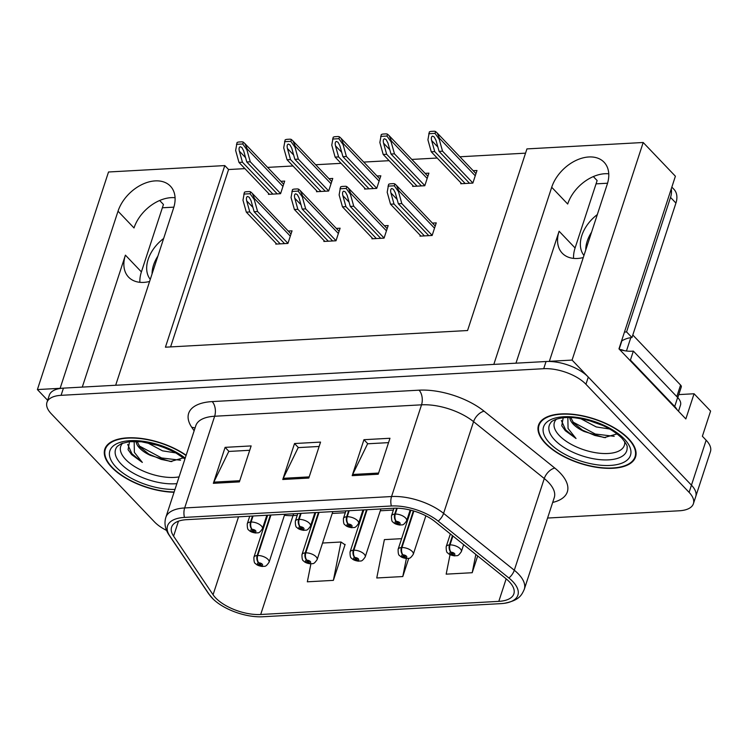 <?xml version="1.0" encoding="UTF-8"?>
<svg xmlns="http://www.w3.org/2000/svg" width="748" height="748" viewBox="0 0 748 748"><rect width="100%" height="100%" fill="white"/><g stroke="black" fill="none" stroke-linecap="round" stroke-linejoin="round"><path stroke-width="1.12" d="M139.885 282.314A34.034 23.048 136.3 0 1 141.4 271.898L163.447 204.466L159.661 200.501M149.581 281.482A34.034 23.048 136.3 0 1 143.775 282.389A34.034 23.048 136.3 0 1 128.562 277.115A34.034 23.048 136.3 0 1 125.412 255.152L82.289 387.09M573.566 258.387A34.034 23.048 136.3 0 1 575.09 247.981L597.128 180.549L593.342 176.584M515.97 363.173L559.102 231.226A34.034 23.048 -43.7 0 0 562.244 253.189A34.034 23.048 -43.7 0 0 577.456 258.471A34.034 23.048 -43.7 0 0 583.262 257.564M678.791 394.598L694.069 393.757L710.6 411.082L702.372 436.252L706.149 440.217A31.902 14.586 -161.9 0 1 710.45 451.568L695.752 496.522A31.902 14.586 -161.9 0 0 691.461 485.171L572.08 360.078L549.35 361.331L607.245 184.214A34.034 23.048 -43.7 0 0 604.094 162.251A34.034 23.048 -43.7 0 0 575.857 160.502A34.034 23.048 -43.7 0 0 551.706 187.271L493.82 364.398L115.669 385.257L173.564 208.131A34.034 23.048 -43.7 0 0 170.413 186.168A34.034 23.048 -43.7 0 0 142.176 184.429A34.034 23.048 -43.7 0 0 118.025 211.198L60.13 388.315L37.4 389.568L47.638 400.302M608.76 173.807A34.034 23.048 -43.7 0 0 567.695 204.026L551.706 187.271M694.069 393.757L685.841 418.936L618.97 348.858L675.397 176.229L643.196 142.494L572.08 360.078M244.923 168.637L228.57 169.534L224.793 165.579L108.516 171.993L37.4 389.568M224.793 165.579L165.43 347.194L467.565 330.532L526.929 148.908L643.196 142.494M525.535 153.162L459.88 156.781M437.206 158.034L411.811 159.427M389.138 160.68L363.743 162.082M341.06 163.335L315.665 164.738M292.992 165.981L267.597 167.384M228.57 169.534L170.6 346.904M316.769 190.899L316.498 191.703L328.653 191.03L332.767 178.445L328.952 178.66M364.837 188.244L364.575 189.057L376.721 188.384L380.835 175.799L377.029 176.004M412.905 185.597L412.644 186.402L424.789 185.728L428.903 173.143L425.098 173.358M460.983 182.942L460.712 183.746L472.867 183.082L476.981 170.488L473.166 170.703M268.691 193.545L268.429 194.358L280.575 193.685L284.689 181.1L280.883 181.306M324.108 240.641L323.847 241.445L335.992 240.781L340.106 228.187L336.301 228.402M372.177 237.986L371.915 238.799L384.061 238.126L388.175 225.541L384.369 225.746M420.254 235.34L419.993 236.144L432.138 235.47L436.252 222.885L432.447 223.1M276.04 243.296L275.778 244.1L287.924 243.427L292.038 230.842L288.232 231.048M118.025 211.198L134.014 227.953A34.034 23.048 136.3 0 1 175.079 197.724M628.675 438.796A51.051 23.338 -161.9 0 0 577.073 414.803A51.051 23.338 -161.9 0 0 538.504 425.238A51.051 23.338 -161.9 0 0 545.376 443.386A51.051 23.338 -161.9 0 0 596.969 467.388A51.051 23.338 -161.9 0 0 635.548 456.953A51.051 23.338 -161.9 0 0 628.675 438.796M186.14 455.261A51.051 23.338 -161.9 0 0 136.744 437.973A51.051 23.338 -161.9 0 0 104.814 449.155A51.051 23.338 -161.9 0 0 111.686 467.313A51.051 23.338 -161.9 0 0 174.05 492.259M509.285 581.72A34.034 15.558 18.1 0 1 513.867 593.819A34.034 15.558 18.1 0 1 498.804 601.364L260.697 614.491A34.034 15.558 18.1 0 1 213.068 594.744L173.583 536.148A34.034 15.558 18.1 0 1 171.573 527.209A34.034 15.558 18.1 0 1 186.635 519.673L393.523 508.257A34.034 15.558 18.1 0 1 435.158 521.721L505.854 578.597A34.034 15.558 18.1 0 1 509.285 581.72M512.754 581.523A38.288 17.503 -161.9 0 0 508.902 578.008L438.197 521.141A38.288 17.503 -161.9 0 0 391.363 505.994L184.476 517.41A38.288 17.503 -161.9 0 0 169.787 535.942L209.272 594.538A38.288 17.503 -161.9 0 0 213.18 599.111A38.288 17.503 -161.9 0 0 262.857 616.754L500.964 603.627A38.288 17.503 -161.9 0 0 504.292 603.309A38.288 17.503 -161.9 0 0 512.754 581.523M547.583 518.046L679.278 510.781A31.902 14.586 -161.9 0 0 693.405 503.713L695.752 496.522A31.902 14.586 -161.9 0 0 691.461 485.171L588.293 377.057A31.902 14.586 -161.9 0 0 546.049 361.518L63.43 388.137A31.902 14.586 -161.9 0 0 49.312 395.206L46.956 402.396A31.902 14.586 -161.9 0 0 51.257 413.747L154.425 521.852A31.902 14.586 -161.9 0 0 166.533 530.416M310.916 563.842L307.334 581.813L333.374 580.373L345.127 544.413L344.538 544.441M693.405 503.713A31.902 14.586 -161.9 0 0 689.104 492.362L585.936 384.257A31.902 14.586 -161.9 0 0 543.702 368.708L61.084 395.327A31.902 14.586 -161.9 0 0 46.956 402.396M352.186 475.663L363.939 439.702L389.97 438.263L378.217 474.232L352.186 475.663A8.508 4.909 86.8 0 1 352.654 474.484L378.6 473.054M213.348 483.32L225.101 447.36L251.141 445.92L239.379 481.89L213.348 483.32A8.508 4.909 86.8 0 1 213.825 482.142L239.762 480.712M282.772 479.496L294.525 443.527L320.555 442.096L308.802 478.056L282.772 479.496A8.508 4.909 86.8 0 1 283.24 478.318L309.186 476.887M450.053 554.642L446.173 574.155L472.203 572.716L477.692 555.932M401.601 538.672L384.388 539.617L376.758 577.98L402.789 576.549L408.745 558.326M294.525 443.527L298.405 447.603M319.125 446.463L298.19 447.613L283.24 478.318M225.101 447.36L228.991 451.437M249.71 450.287L228.766 451.446L213.825 482.142M363.939 439.702L367.829 443.779M388.539 442.629L367.605 443.788L352.654 474.484M402.789 576.549L406.37 558.522M472.203 572.716L475.84 554.446M333.374 580.373L340.995 542.01L345.006 544.768M322.556 543.029L340.995 542.01M280.229 243.857L249.795 211.965L246.69 200.866C246.111 198.285 246.429 196.818 247.663 196.472L249.271 197.322L251.029 200.623L254.133 211.721L257.602 211.534L254.255 199.576L254.554 198.678L252.291 193.386L250.674 191.909A5.32 3.6 -43.7 0 0 248.981 191.591L246.382 191.731A5.32 3.6 -43.7 0 0 244.409 192.255L242.978 200.202L246.326 212.152L276.76 244.044M252.478 516.036L250.515 522.057A5.32 3.216 85.1 0 0 251.936 529.369A2.655 1.216 -161.9 0 0 251.206 530.893A2.655 1.216 -161.9 0 0 254.722 532.193A2.655 1.216 -161.9 0 0 255.545 530.659A2.655 1.216 -161.9 0 0 252.123 529.36L252.871 530.21A1.066 0.486 18.1 0 1 254.245 530.725A1.066 0.486 18.1 0 1 254.385 531.108A1.066 0.486 18.1 0 1 253.581 531.323A1.066 0.486 18.1 0 1 252.506 530.828A1.066 0.486 18.1 0 1 252.366 530.444A1.066 0.486 18.1 0 1 252.796 530.21L251.936 529.369M252.123 529.36A5.32 2.908 -91.5 0 1 251.085 522.02A7.976 3.647 18.1 0 1 261.351 525.919A7.976 3.647 18.1 0 1 262.426 528.761C258.593 534.343 258.331 532.333 255.816 533.015C252.338 532.548 250.01 531.566 248.832 530.07C247.738 529.893 247.214 527.798 247.261 523.806A7.976 3.647 18.1 0 1 250.515 522.057M253.048 516.008L251.085 522.02M287.952 243.334L257.602 211.534M284.567 243.614L254.133 211.721M249.795 211.965L246.326 212.152M254.255 199.576L250.084 193.732L243.811 194.078M250.084 193.732L250.674 191.909M272.88 194.106L242.446 162.222L239.341 151.124C238.762 148.543 239.089 147.076 240.323 146.73L241.931 147.58L243.68 150.881L246.784 161.979L250.262 161.792L246.915 149.834L247.205 148.936L244.942 143.644L243.334 142.167A5.32 3.6 -43.7 0 0 241.641 141.849L239.033 141.989A5.32 3.6 -43.7 0 0 237.06 142.513L235.639 150.451L238.977 162.41L269.411 194.302M270.393 515.054L257.162 555.53A5.32 3.216 85.1 0 0 258.574 562.842A2.655 1.216 -161.9 0 0 257.854 564.375A2.655 1.216 -161.9 0 0 261.37 565.666A2.655 1.216 -161.9 0 0 262.193 564.132A2.655 1.216 -161.9 0 0 258.771 562.833L259.519 563.683A1.066 0.486 18.1 0 1 260.893 564.207A1.066 0.486 18.1 0 1 261.033 564.581A1.066 0.486 18.1 0 1 260.229 564.796A1.066 0.486 18.1 0 1 259.154 564.301A1.066 0.486 18.1 0 1 259.014 563.917A1.066 0.486 18.1 0 1 259.444 563.693L258.574 562.842M258.771 562.833A5.32 2.908 -91.5 0 1 257.723 555.502A7.976 3.647 18.1 0 1 267.999 559.401A7.976 3.647 18.1 0 1 269.074 562.234C265.231 567.816 264.979 565.806 262.464 566.488C258.986 566.021 256.658 565.039 255.47 563.543C254.376 563.366 253.862 561.28 253.909 557.279A7.976 3.647 18.1 0 1 257.162 555.53M270.954 515.017L257.723 555.502M280.612 193.592L250.262 161.792M277.218 193.872L246.784 161.979M242.446 162.222L238.977 162.41M246.915 149.834L242.735 143.99L236.471 144.336M242.735 143.99L243.334 142.167M328.297 241.202L297.863 209.309L294.759 198.211C294.179 195.63 294.506 194.171 295.731 193.826L297.339 194.676L299.097 197.977L302.201 209.075L305.67 208.879L302.332 196.92L302.622 196.023L300.359 190.74L298.751 189.263A5.32 3.6 -43.7 0 0 297.05 188.945L294.45 189.085A5.32 3.6 -43.7 0 0 292.477 189.609L291.047 197.547L294.394 209.505L324.828 241.389M300.556 513.39L298.583 519.402A5.32 3.216 85.1 0 0 300.004 526.714A2.655 1.216 -161.9 0 0 299.275 528.247A2.655 1.216 -161.9 0 0 302.8 529.537A2.655 1.216 -161.9 0 0 303.613 528.004A2.655 1.216 -161.9 0 0 300.191 526.704L300.948 527.555A1.066 0.486 18.1 0 1 302.314 528.079A1.066 0.486 18.1 0 1 302.454 528.453A1.066 0.486 18.1 0 1 301.659 528.668A1.066 0.486 18.1 0 1 300.584 528.172A1.066 0.486 18.1 0 1 300.434 527.798A1.066 0.486 18.1 0 1 300.874 527.564L300.004 526.714M300.191 526.704A5.32 2.908 -91.5 0 1 299.153 519.374A7.976 3.647 18.1 0 1 309.429 523.273A7.976 3.647 18.1 0 1 310.495 526.106C306.661 531.688 306.399 529.678 303.884 530.36C300.416 529.893 298.078 528.911 296.9 527.424C295.806 527.237 295.282 525.152 295.338 521.15A7.976 3.647 18.1 0 1 298.583 519.402M301.117 513.352L299.153 519.374M336.02 240.688L305.67 208.879M332.636 240.959L302.201 209.075M297.863 209.309L294.394 209.505M302.332 196.92L298.153 191.086L291.879 191.432M298.153 191.086L298.751 189.263M376.366 238.547L345.931 206.663L342.827 195.565C342.247 192.975 342.575 191.516 343.809 191.17L345.417 192.021L347.175 195.322L350.27 206.42L353.748 206.233L350.401 194.274L350.69 193.377L348.428 188.085L346.82 186.607A5.32 3.6 -43.7 0 0 345.127 186.289L342.519 186.43A5.32 3.6 -43.7 0 0 340.546 186.953L339.125 194.891L342.462 206.85L372.897 238.743M348.624 510.734L346.661 516.756A5.32 3.216 85.1 0 0 348.072 524.067A2.655 1.216 -161.9 0 0 347.353 525.592A2.655 1.216 -161.9 0 0 350.868 526.891A2.655 1.216 -161.9 0 0 351.691 525.348A2.655 1.216 -161.9 0 0 348.259 524.058L349.017 524.909A1.066 0.486 18.1 0 1 350.382 525.423A1.066 0.486 18.1 0 1 350.531 525.807A1.066 0.486 18.1 0 1 349.727 526.022A1.066 0.486 18.1 0 1 348.652 525.517A1.066 0.486 18.1 0 1 348.512 525.143A1.066 0.486 18.1 0 1 348.942 524.909L348.072 524.067M348.259 524.058A5.32 2.908 -91.5 0 1 347.222 516.718A7.976 3.647 18.1 0 1 357.497 520.617A7.976 3.647 18.1 0 1 358.573 523.46C354.73 529.042 354.477 527.031 351.962 527.714C348.484 527.246 346.156 526.265 344.968 524.769C343.874 524.582 343.351 522.497 343.407 518.495A7.976 3.647 18.1 0 1 346.661 516.756M349.194 510.706L347.222 516.718M384.098 238.032L353.748 206.233M380.704 238.313L350.27 206.42M345.931 206.663L342.462 206.85M350.401 194.274L346.221 188.431L339.957 188.777M346.221 188.431L346.82 186.607M424.443 235.901L394.009 204.008L390.905 192.909C390.325 190.329 390.643 188.861 391.877 188.524L393.485 189.375L395.243 192.666L398.347 203.765L401.816 203.578L398.469 191.619L398.768 190.721L396.505 185.439L394.888 183.961A5.32 3.6 -43.7 0 0 393.196 183.634L390.596 183.784A5.32 3.6 -43.7 0 0 388.623 184.307L387.193 192.245L390.54 204.204L420.965 236.088M396.655 508.201L394.729 514.1A5.32 3.216 85.1 0 0 396.15 521.412A2.655 1.216 -161.9 0 0 395.421 522.946A2.655 1.216 -161.9 0 0 398.936 524.236A2.655 1.216 -161.9 0 0 399.759 522.702A2.655 1.216 -161.9 0 0 396.337 521.403L397.085 522.254A1.066 0.486 18.1 0 1 398.46 522.777A1.066 0.486 18.1 0 1 398.6 523.151A1.066 0.486 18.1 0 1 397.796 523.366A1.066 0.486 18.1 0 1 396.721 522.871A1.066 0.486 18.1 0 1 396.58 522.487A1.066 0.486 18.1 0 1 397.01 522.254L396.15 521.412M396.337 521.403A5.32 2.908 -91.5 0 1 395.299 514.072A7.976 3.647 18.1 0 1 405.566 517.971A7.976 3.647 18.1 0 1 406.641 520.804C402.798 526.386 402.546 524.376 400.03 525.059C396.552 524.591 394.224 523.609 393.046 522.113C391.943 521.936 391.428 519.841 391.475 515.849A7.976 3.647 18.1 0 1 394.729 514.1M397.207 508.21L395.299 514.072M432.166 235.377L401.816 203.578M428.782 235.657L398.347 203.765M394.009 204.008L390.54 204.204M398.469 191.619L394.299 185.785L388.025 186.13M394.299 185.785L394.888 183.961M320.957 191.46L290.523 159.567L287.419 148.469C286.83 145.888 287.157 144.42 288.391 144.084L290 144.934L291.757 148.226L294.862 159.324L298.33 159.137L294.983 147.178L295.282 146.281L293.02 140.998L291.402 139.521A5.32 3.6 -43.7 0 0 289.71 139.193L287.11 139.343A5.32 3.6 -43.7 0 0 285.138 139.867L283.707 147.805L287.054 159.763L317.479 191.647M318.461 512.399L305.231 552.875A5.32 3.216 85.1 0 0 306.652 560.196A2.655 1.216 -161.9 0 0 305.923 561.72A2.655 1.216 -161.9 0 0 309.448 563.02A2.655 1.216 -161.9 0 0 310.261 561.477A2.655 1.216 -161.9 0 0 306.839 560.177L307.587 561.037A1.066 0.486 18.1 0 1 308.961 561.552A1.066 0.486 18.1 0 1 309.102 561.935A1.066 0.486 18.1 0 1 308.298 562.15A1.066 0.486 18.1 0 1 307.222 561.645A1.066 0.486 18.1 0 1 307.082 561.271A1.066 0.486 18.1 0 1 307.512 561.037L306.652 560.196M306.839 560.177A5.32 2.908 -91.5 0 1 305.801 552.847A7.976 3.647 18.1 0 1 316.067 556.746A7.976 3.647 18.1 0 1 317.143 559.579C313.309 565.17 313.047 563.16 310.532 563.842C307.054 563.375 304.726 562.393 303.548 560.897C302.454 560.71 301.93 558.625 301.977 554.623A7.976 3.647 18.1 0 1 305.231 552.875M319.031 512.371L305.801 552.847M328.681 190.936L298.33 159.137M325.296 191.217L294.862 159.324M290.523 159.567L287.054 159.763M294.983 147.178L290.813 141.344L284.539 141.69M290.813 141.344L291.402 139.521M369.026 188.805L338.592 156.921L335.487 145.813C334.908 143.233 335.235 141.774 336.46 141.428L338.068 142.279L339.826 145.579L342.93 156.678L346.399 156.482L343.061 144.532L343.351 143.635L341.088 138.343L339.48 136.865A5.32 3.6 -43.7 0 0 337.778 136.547L335.179 136.688A5.32 3.6 -43.7 0 0 333.206 137.211L331.775 145.149L335.123 157.108L365.557 189.001M366.529 509.753L353.299 550.229A5.32 3.216 85.1 0 0 354.72 557.54A2.655 1.216 -161.9 0 0 353.991 559.065A2.655 1.216 -161.9 0 0 357.516 560.364A2.655 1.216 -161.9 0 0 358.329 558.831A2.655 1.216 -161.9 0 0 354.907 557.531L355.665 558.382A1.066 0.486 18.1 0 1 357.03 558.906A1.066 0.486 18.1 0 1 357.179 559.28A1.066 0.486 18.1 0 1 356.375 559.495A1.066 0.486 18.1 0 1 355.3 558.999A1.066 0.486 18.1 0 1 355.15 558.616A1.066 0.486 18.1 0 1 355.59 558.382L354.72 557.54M354.907 557.531A5.32 2.908 -91.5 0 1 353.869 550.201A7.976 3.647 18.1 0 1 364.145 554.09A7.976 3.647 18.1 0 1 365.211 556.933C361.377 562.515 361.116 560.504 358.601 561.187C355.132 560.72 352.794 559.738 351.616 558.242C350.522 558.064 349.999 555.97 350.055 551.977A7.976 3.647 18.1 0 1 353.299 550.229M367.1 509.715L353.869 550.201M376.749 188.29L346.399 156.482M373.364 188.571L342.93 156.678M338.592 156.921L335.123 157.108M343.061 144.532L338.881 138.689L332.608 139.035M338.881 138.689L339.48 136.865M417.094 186.159L386.66 154.266L383.556 143.167C382.976 140.587 383.303 139.119 384.537 138.782L386.136 139.624L387.894 142.924L390.998 154.023L394.476 153.836L391.129 141.877L391.419 140.979L389.156 135.697L387.548 134.219A5.32 3.6 -43.7 0 0 385.856 133.892L383.247 134.042A5.32 3.6 -43.7 0 0 381.274 134.565L379.853 142.503L383.191 154.453L413.625 186.346M413.364 510.884L401.377 547.573A5.32 3.216 85.1 0 0 402.789 554.885A2.655 1.216 -161.9 0 0 402.069 556.419A2.655 1.216 -161.9 0 0 405.584 557.709A2.655 1.216 -161.9 0 0 406.407 556.175A2.655 1.216 -161.9 0 0 402.985 554.876L403.733 555.727A1.066 0.486 18.1 0 1 405.107 556.25A1.066 0.486 18.1 0 1 405.248 556.624A1.066 0.486 18.1 0 1 404.444 556.849A1.066 0.486 18.1 0 1 403.368 556.344A1.066 0.486 18.1 0 1 403.228 555.97A1.066 0.486 18.1 0 1 403.658 555.736L402.789 554.885M402.985 554.876A5.32 2.908 -91.5 0 1 401.938 547.545A7.976 3.647 18.1 0 1 412.213 551.444A7.976 3.647 18.1 0 1 413.289 554.277C409.446 559.859 409.193 557.858 406.678 558.541C403.2 558.073 400.872 557.092 399.684 555.596C398.591 555.409 398.067 553.324 398.123 549.322A7.976 3.647 18.1 0 1 401.377 547.573M413.878 511.034L401.938 547.545M424.827 185.635L394.476 153.836M421.433 185.915L390.998 154.023M386.66 154.266L383.191 154.453M391.129 141.877L386.95 136.043L380.685 136.388M386.95 136.043L387.548 134.219M465.172 183.503L434.738 151.61L431.633 140.512C431.044 137.931 431.372 136.473 432.606 136.127L434.214 136.978L435.972 140.278L439.076 151.377L442.545 151.18L439.198 139.231L439.497 138.333L437.234 133.041L435.617 131.564A5.32 3.6 -43.7 0 0 433.924 131.246L431.316 131.386A5.32 3.6 -43.7 0 0 429.352 131.91L427.921 139.848L431.259 151.807L461.694 183.699M452.475 535.652L449.445 544.927A5.32 3.216 85.1 0 0 450.866 552.239A2.655 1.216 -161.9 0 0 450.137 553.763A2.655 1.216 -161.9 0 0 453.653 555.063A2.655 1.216 -161.9 0 0 454.475 553.529A2.655 1.216 -161.9 0 0 451.053 552.23L451.801 553.081A1.066 0.486 18.1 0 1 453.176 553.595A1.066 0.486 18.1 0 1 453.316 553.978A1.066 0.486 18.1 0 1 452.512 554.193A1.066 0.486 18.1 0 1 451.437 553.698A1.066 0.486 18.1 0 1 451.296 553.314A1.066 0.486 18.1 0 1 451.727 553.081L450.866 552.239M451.053 552.23A5.32 2.908 -91.5 0 1 450.016 544.89A7.976 3.647 18.1 0 1 460.282 548.789A7.976 3.647 18.1 0 1 461.357 551.631C457.524 557.213 457.262 555.203 454.747 555.886C451.268 555.418 448.94 554.436 447.762 552.94C446.668 552.763 446.145 550.668 446.191 546.676A7.976 3.647 18.1 0 1 449.445 544.927M452.914 536.007L450.016 544.89M472.895 182.989L442.545 151.18M469.51 183.269L439.076 151.377M434.738 151.61L431.259 151.807M439.198 139.231L435.027 133.387L428.754 133.733M435.027 133.387L435.617 131.564M585.749 249.972A32.435 21.973 136.3 0 1 591.565 232.189M624.43 332.159A21.271 14.408 136.3 0 1 626.572 331.916L631.966 337.572L675.93 203.073A21.271 14.408 -43.7 0 0 673.967 189.338L671.835 187.112M631.966 337.572A21.271 14.408 -43.7 0 0 621.532 341.013M597.315 214.583A32.435 21.973 -43.7 0 0 583.954 255.442M626.572 331.916L670.535 197.407A21.271 14.408 -43.7 0 0 671.236 188.954M607.544 183.223L596.044 183.858M629.751 360.153A21.271 9.724 -161.9 0 0 630.414 360.087L674.705 406.501A21.271 9.724 18.1 0 1 677.034 409.708M678.492 411.232L680.512 405.07A21.271 9.724 -161.9 0 0 677.651 397.506L633.35 351.093L630.414 360.087M619.69 349.606A21.271 9.724 -161.9 0 0 633.35 351.093M152.068 273.899A32.435 21.973 136.3 0 1 157.875 256.106M163.634 238.5A32.435 21.973 -43.7 0 0 150.273 279.369M173.863 207.149L162.363 207.776M624.636 441.442A36.802 16.821 18.1 0 1 600.429 453.325A36.802 16.821 18.1 0 1 559.345 435.56A36.802 16.821 18.1 0 1 556.465 419.161M563.356 416.87L561.757 425.762L565.301 430.708L576.025 438.506L568.059 428.454L567.844 417.496M569.798 417.506A24.039 10.986 -161.9 0 0 573.286 424.191A24.039 10.986 -161.9 0 0 584.16 431.484L604.197 437.599L617.137 433.905M628.236 438.824A50.518 23.095 18.1 0 1 635.043 456.785A50.518 23.095 18.1 0 1 596.867 467.107A50.518 23.095 18.1 0 1 545.806 443.368A50.518 23.095 18.1 0 1 539.009 425.397A50.518 23.095 18.1 0 1 577.175 415.075A50.518 23.095 18.1 0 1 628.236 438.824M584.16 431.484L573.66 423.05L570.752 417.534M609.816 429.043L596.221 426.93L580.588 418.6M603.047 425.565L588.293 420.292M623.991 350.625A5.32 2.431 -161.9 0 0 619.578 349.494M677.791 397.656L681.288 386.94A5.32 2.431 -161.9 0 0 680.577 385.052L632.808 335.001M576.025 438.506L565.591 429.801L561.374 420.498M614.22 436.318L595.286 434.027L572.865 421.994M605.497 437.674L594.819 435.458L580.85 429.455M601.299 424.789L589.62 420.656M179.081 476.869A36.802 16.821 18.1 0 1 125.664 459.478A36.802 16.821 18.1 0 1 122.784 443.078M129.675 440.796L128.076 449.679L131.62 454.625L142.344 462.432L134.378 452.372L134.163 441.414M136.117 441.423A24.039 10.986 -161.9 0 0 139.605 448.117A24.039 10.986 -161.9 0 0 150.479 455.41L170.516 461.525L183.447 457.823M174.134 491.988A50.518 23.095 18.1 0 1 112.125 467.285A50.518 23.095 18.1 0 1 105.318 449.324A50.518 23.095 18.1 0 1 137.08 438.263A50.518 23.095 18.1 0 1 186.056 455.532M150.479 455.41L139.979 446.967L137.062 441.451M176.135 452.961L162.54 450.848L146.907 442.517M169.357 449.492L154.612 444.209M142.344 462.432L131.91 453.718L127.693 444.424M180.539 460.235L161.605 457.954L139.184 445.911M171.816 461.6L161.138 459.375L147.169 453.372M167.617 448.716L155.939 444.574M125.412 255.152L141.4 271.898M559.102 231.226L575.09 247.981M706.149 440.217L689.104 492.362M498.804 601.364L506.162 578.84M194.125 430.829L191.769 427.332A53.173 24.31 18.1 0 1 212.18 401.592L419.067 390.176A10.631 6.134 86.8 0 1 421.535 404.827L391.559 496.541A42.543 19.448 18.1 0 1 443.592 513.362L514.297 570.238A42.543 19.448 18.1 0 1 518.57 574.137A42.543 19.448 18.1 0 1 524.301 589.274L554.277 497.56A42.543 19.448 -161.9 0 0 548.546 482.432A42.543 19.448 -161.9 0 0 544.273 478.533L473.568 421.657A42.543 19.448 -161.9 0 0 421.535 404.827L214.648 416.243A42.543 19.448 -161.9 0 0 195.817 425.668L165.841 517.373A42.543 19.448 18.1 0 1 184.672 507.948L391.559 496.541A10.631 6.134 86.8 0 0 391.363 505.994M508.902 578.008A10.631 6.031 128.8 0 0 514.297 570.238L544.273 478.533A10.631 6.031 -51.2 0 1 554.82 468.08A53.173 24.31 18.1 0 1 552.688 502.432M184.476 517.41A10.631 6.134 -93.2 0 1 184.672 507.948L214.648 416.243A10.631 6.134 86.8 0 0 212.18 401.592M169.787 535.942A10.631 8.163 146 0 1 169.011 534.998L208.496 593.594A10.631 8.163 146 0 0 209.272 594.538M419.067 390.176A53.173 24.31 18.1 0 1 484.115 411.213A10.631 6.031 -51.2 0 0 473.568 421.657L443.592 513.362A10.631 6.031 128.8 0 1 438.197 521.141M484.115 411.213L554.82 468.08M585.936 384.257L588.293 377.057M543.702 368.708L546.049 361.518M61.084 395.327L63.43 388.137M195.013 428.127A10.631 8.163 -34 0 0 191.769 427.332M173.583 536.148L178.473 521.178M213.068 594.744L238.537 516.812M284.418 515.279A34.034 15.558 -161.9 0 0 293.029 515.596L297.227 515.363M260.697 614.491L293.029 515.596A19.139 11.033 86.8 0 1 293.712 513.764M314.319 514.418L315.142 514.372M332.234 513.427L345.296 512.707M362.387 511.763L363.21 511.716M380.302 510.781L393.373 510.061M252.918 207.392L246.69 200.866M290.308 236.144L254.554 198.678M245.578 157.65L239.341 151.124M282.959 186.402L247.205 148.936M300.995 204.746L294.759 198.211M338.377 233.488L302.622 196.023M349.064 202.091L342.827 195.565M386.445 230.842L350.69 193.377M397.132 199.436L390.905 192.909M434.513 228.187L398.768 190.721M293.646 155.004L287.419 148.469M331.027 183.746L295.282 146.281M341.724 152.349L335.487 145.813M379.105 181.1L343.351 143.635M389.792 149.694L383.556 143.167M427.173 178.445L391.419 140.979M437.861 147.047L431.633 140.512M475.242 175.789L439.497 138.333M677.651 397.506L674.705 406.501M670.535 197.407L675.93 203.073M554.736 440.002A40.747 18.625 18.1 0 1 551.07 422.349C550.023 422.573 556.849 415.916 575.016 417.833C595.043 420.647 610.686 427.445 621.953 438.216C626.029 443.33 627.74 446.322 627.105 447.201A40.747 18.625 18.1 0 1 599.578 459.618A40.747 18.625 18.1 0 1 554.736 440.002M624.337 439.039A45.731 20.907 18.1 0 1 610.246 465.434A45.731 20.907 18.1 0 1 549.715 443.153A45.731 20.907 18.1 0 1 563.796 416.758A45.731 20.907 18.1 0 1 624.337 439.039M621.887 340.808L619.185 349.082M630.798 337.675L626.441 350.999M680.577 385.052L676.8 396.618M176.865 483.638A40.747 18.625 18.1 0 1 121.045 463.928A40.747 18.625 18.1 0 1 117.389 446.266L121.494 443.573L129.357 441.694L141.335 441.75L159.997 445.817L174.574 452.091L184.915 459.01M174.976 489.416A45.731 20.907 18.1 0 1 116.024 467.07A45.731 20.907 18.1 0 1 126.459 441.011A45.731 20.907 18.1 0 1 185.214 458.103M165.841 517.373C164.055 523.273 165.112 529.154 169.011 534.998M213.18 599.111L208.496 593.594M504.292 603.309C519.262 600.326 521.524 595.408 524.301 589.274M266.84 515.25L262.426 528.761M249.748 516.185L247.261 523.806M291.009 233.974L252.291 193.386M284.754 514.259L269.074 562.234M267.662 515.204L253.909 557.279M283.67 184.223L244.942 143.644M314.917 512.595L310.495 526.106M297.826 513.539L295.338 521.15M339.087 231.319L300.359 190.74M362.986 509.94L358.573 523.46M345.894 510.884L343.407 518.495M387.155 228.664L348.428 188.085M410.166 510.024L406.641 520.804M393.962 508.238L391.475 515.849M435.224 226.018L396.505 185.439M332.823 511.604L317.143 559.579M315.731 512.548L301.977 554.623M331.738 181.577L293.02 140.998M380.9 508.958L365.211 556.933M363.809 509.902L350.055 551.977M379.816 178.922L341.088 138.343M425.864 515.811L413.289 554.277M410.904 510.211L398.123 549.322M427.884 176.276L389.156 135.697M463.648 544.638L461.357 551.631M450.352 533.941L446.191 546.676M475.952 173.62L437.234 133.041M635.043 456.785L636.081 453.597M539.009 425.397L540.047 422.209M105.318 449.324L106.366 446.126"/></g></svg>
